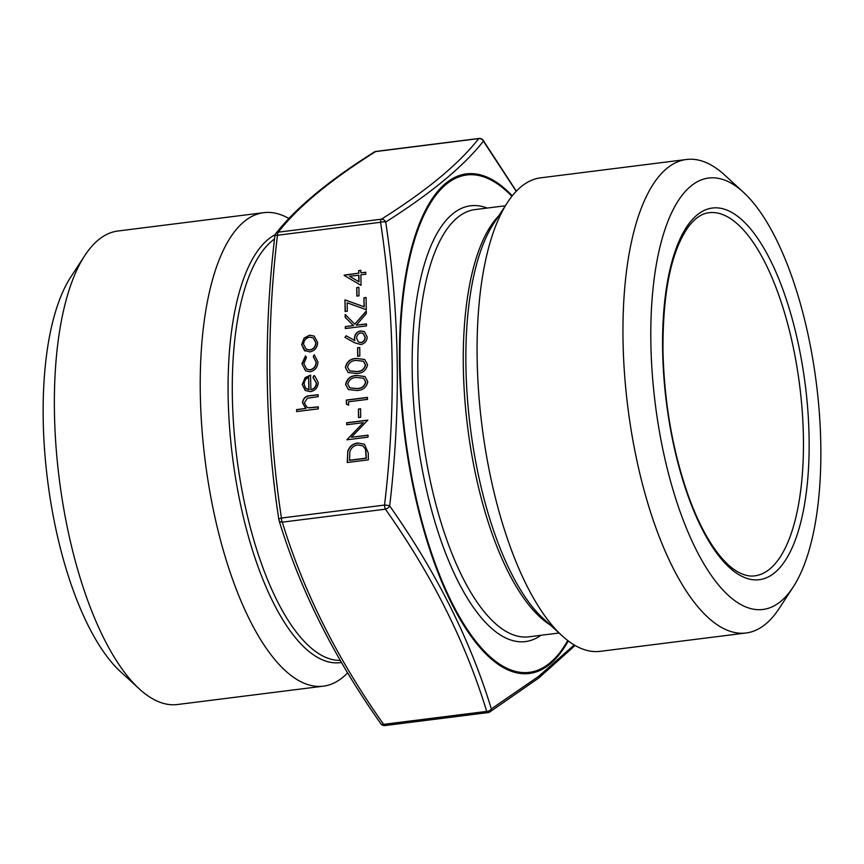 <?xml version="1.0" encoding="UTF-8"?>
<svg xmlns="http://www.w3.org/2000/svg" width="864" height="864" viewBox="0 0 864 864"><rect width="100%" height="100%" fill="white"/><g stroke="black" fill="none" stroke-linecap="round" stroke-linejoin="round"><path stroke-width="1.3" d="M366.466 323.903L366.498 325.89L345.352 328.547L345.33 326.56L353.376 325.544L345.2 317.326L345.157 314.496L354.802 324.184L366.282 310.986L366.325 313.632L356.27 325.188L366.466 323.903M366.271 309.712L347.166 302.81L347.285 311.245L345.114 311.515L344.952 299.884L364.057 306.774L363.928 297.778L366.098 297.508L366.271 309.712M358.895 287.323L359.014 295.834L356.843 296.104L356.724 287.593L358.895 287.323M310.187 371.779L305.543 370.829L301.946 363.744L305.456 355.882L306.472 357.426L303.836 363.658L306.677 369.166L309.992 369.814C313.87 368.842 315.878 366.271 316.03 362.102L313.243 356.573L314.258 354.78L317.93 361.897C317.736 367.243 315.155 370.537 310.187 371.779M310.716 389.621C314.204 388.886 316.073 386.683 316.321 383.011L312.995 377.46L313.848 375.581L314.939 376.142L318.222 382.525C317.887 387.623 315.274 390.668 310.381 391.662L305.197 390.442L302.227 384.48L305.176 377.59L310.511 375.149L310.921 389.75C314.41 389.005 316.278 386.802 316.526 383.13L316.321 383.011M313.578 377.806L312.995 377.46M305.597 390.701L302.227 384.48M359.737 347.49L359.856 356.011L357.685 356.281L357.566 347.76L359.737 347.49M356.368 358.441L364.705 359.489L367.578 364.684C366.25 370.429 362.578 373.367 356.584 373.475L348.127 372.514L345.362 367.481C346.658 361.66 350.33 358.646 356.368 358.441L364.802 359.554M348.548 401.782L348.602 405.194L346.41 404.168L346.356 400.075L367.492 397.408L367.524 399.395L348.548 401.782M360.59 408.802L360.709 417.312L358.549 417.582L358.42 409.072L360.59 408.802M351.421 437.249L368.021 435.164L368.042 437.152L346.907 439.808L363.334 422.669L346.702 424.764L346.669 422.777L367.805 420.12L351.421 437.249L368.021 435.305M357.804 442.984L364.446 444.226L368.269 452.995L368.366 459.853L347.231 462.51L347.825 450.922C349.693 446.191 353.02 443.545 357.804 442.984L364.554 444.29M488.387 712.422A4.309 1.609 -97.2 0 1 488.03 712.584A4.309 4.309 0 0 0 489.812 711.947A4.309 3.64 57.5 0 0 491.335 708.901A4.309 2.927 162.5 0 1 486.702 711.396C465.718 642.384 431.957 574.981 385.42 509.177A4.309 1.609 -97.2 0 1 384.534 505.073C395.993 409.277 394.675 315.014 380.581 222.275L277.484 235.246C266.026 331.117 267.343 425.38 281.437 518.033L384.534 505.073A4.309 0.918 -173.6 0 1 389.675 505.926C436.266 572.033 470.146 639.695 491.335 708.901L538.65 676.339L574.193 644.954M309.83 351.918L304.312 350.395L301.676 344.552L304.128 338.083L309.593 335.178L314.226 336.118L317.66 342.544C317.326 347.706 314.723 350.838 309.83 351.918M305.176 351L301.676 344.552M356.605 375.462L364.943 376.52L367.816 381.715C366.487 387.461 362.815 390.398 356.821 390.506L348.365 389.545L345.6 384.502C346.896 378.68 350.568 375.667 356.605 375.462L365.04 376.585M360.893 274.838L361.044 285.347L344.066 275.378L358.7 273.132L358.668 270.572L360.828 270.302L360.871 272.851L365.742 272.246L365.774 274.234L360.893 274.838M318.287 406.868L318.319 408.856L296.633 411.588L296.611 409.601L305.759 408.445L302.486 402.689C303.113 398.153 305.694 395.809 310.23 395.658L318.114 394.664L318.146 396.652L307.368 398.239L304.387 402.808L306.817 407.16L308.556 407.786L318.287 406.868M360.85 344.509L354.672 342.803L344.941 337.414L346.064 335.74L354.683 340.513L354.445 338.245C354.737 334.184 356.789 331.733 360.623 330.89L364.424 331.646L367.189 336.992C366.898 341.15 364.781 343.656 360.85 344.509M516.208 191.311L483.408 141.167C463.612 166.309 431.05 193.266 385.711 222.059C399.73 314.971 401.047 409.59 389.675 505.926A4.309 2.506 145.2 0 1 385.42 509.177L282.323 522.148C303.318 591.16 337.079 658.562 383.616 724.356A4.309 2.506 145.2 0 1 380.862 723.74A4.309 4.309 0 0 0 384.944 725.555A4.309 1.609 -97.2 0 1 383.616 724.356L486.702 711.396A4.309 1.609 -97.2 0 0 488.03 712.584L384.944 725.555A4.309 1.609 -97.2 0 0 385.29 725.393M347.652 672.84A238.615 89.143 -97.2 0 1 323.352 686.167A238.615 89.143 -97.2 0 1 296.784 679.439A238.615 89.143 -97.2 0 1 201.744 426.168A238.615 89.143 -97.2 0 1 263.79 212.663A238.615 89.143 -97.2 0 1 288.922 218.527M341.474 662.461A217.393 81.216 -97.2 0 1 316.04 656.521A217.393 81.216 -97.2 0 1 230.699 440.64A217.393 81.216 -97.2 0 1 275.162 234.706M323.352 686.167L177.487 704.516A238.615 89.143 -97.2 0 1 150.919 697.788A238.615 89.143 -97.2 0 1 139.342 688.943A238.615 89.143 -97.2 0 1 59.26 478.883A238.615 89.143 -97.2 0 1 84.823 255.539A238.615 89.143 -97.2 0 1 117.925 231.012L263.79 212.663M139.342 688.943L120.55 671.717A217.393 81.216 -97.2 0 1 47.596 480.352A217.393 81.216 -97.2 0 1 70.88 276.88L84.823 255.539M738.752 603.342A217.393 81.216 -97.2 0 1 650.83 328.838A217.393 81.216 -97.2 0 1 743.45 192.283A217.393 81.216 -97.2 0 1 816.404 383.648A217.393 81.216 -97.2 0 1 793.12 587.12A217.393 81.216 -97.2 0 1 738.752 603.342M793.12 587.12L779.177 608.461A238.615 89.143 -97.2 0 1 746.075 632.988A238.615 89.143 -97.2 0 1 719.507 626.27A238.615 89.143 -97.2 0 1 624.467 373A238.615 89.143 -97.2 0 1 686.513 159.484A238.615 89.143 -97.2 0 1 724.658 175.057L743.45 192.283M746.075 632.988L600.21 651.337A238.615 89.143 -97.2 0 1 573.642 644.62A238.615 89.143 -97.2 0 1 562.064 635.764A238.615 89.143 -97.2 0 1 481.972 425.714A238.615 89.143 -97.2 0 1 507.546 202.37A238.615 89.143 -97.2 0 1 540.648 177.833L686.513 159.484M562.064 635.764L543.262 618.548A217.393 81.216 -97.2 0 1 516.996 583.88A217.393 81.216 -97.2 0 1 476.734 263.801A217.393 81.216 -97.2 0 1 493.603 223.711L507.546 202.37M381.37 219.197C426.589 190.728 459.032 163.868 478.71 138.607A4.309 4.061 38.8 0 1 483.408 141.167A4.309 2.506 145.2 0 0 483.138 140.26A4.309 4.309 0 0 0 479.056 138.445A4.309 1.609 -97.2 0 0 478.71 138.607L375.613 151.578C330.394 180.047 297.95 206.906 278.284 232.168L381.37 219.197A4.309 3.64 57.5 0 1 385.711 222.059A4.309 1.35 -8.2 0 0 380.581 222.275A4.309 1.609 -97.2 0 1 381.37 219.197M380.862 723.74C334.098 657.612 300.143 589.82 279.007 520.366A4.309 4.309 0 0 1 278.856 519.685A4.309 1.35 171.8 0 1 281.437 518.033A4.309 1.609 -97.2 0 0 282.323 522.148A4.309 2.927 162.5 0 1 279.007 520.366A4.309 2.927 162.5 0 1 278.921 519.858A4.309 1.35 171.8 0 1 278.856 519.685C264.719 426.654 263.39 332.024 274.892 235.796A4.309 0.918 6.4 0 1 277.484 235.246A4.309 1.609 -97.2 0 1 278.284 232.168A4.309 4.061 38.8 0 0 275.81 233.572A4.309 4.309 0 0 0 274.892 235.796A4.309 0.918 6.4 0 0 274.957 235.991M274.979 235.634A4.309 4.061 38.8 0 1 275.81 233.572C295.931 207.824 328.72 180.652 374.188 152.053A4.309 3.64 57.5 0 1 375.613 151.578A4.309 1.609 -97.2 0 1 375.97 151.416L479.056 138.445M301.871 344.671L304.128 338.083M304.333 338.213L309.593 335.178M309.798 335.297L314.323 336.182M305.273 351.065L304.517 350.514M306.374 349.294L310.014 350.06C313.729 349.229 315.716 346.853 315.965 342.911L313.33 337.975M309.636 337.165C305.91 337.986 303.89 340.373 303.566 344.326L306.266 349.229L309.809 349.931C313.524 349.11 315.511 346.723 315.76 342.792L313.232 337.91L309.636 337.165M347.425 462.488L347.825 450.922M348.03 451.04C349.898 446.31 353.225 443.664 358.009 443.113M365.71 449.464L362.826 445.856L357.836 444.971C353.84 445.489 351.173 447.779 349.844 451.818L349.574 460.372L366.368 458.266L365.71 449.464L362.923 445.921M349.369 460.253L366.163 458.136L365.504 449.334M347.101 439.517L363.334 422.669M346.896 424.742L346.669 422.777M346.874 422.896L367.816 420.271M358.744 417.56L358.42 409.072M358.625 409.19L360.59 408.953M346.615 404.255L346.356 400.075M346.561 400.194L367.492 397.559M348.462 389.61L345.6 384.502M345.794 384.631C347.101 378.81 350.773 375.797 356.81 375.592M349.92 387.893L356.983 388.649C361.67 388.67 364.63 386.467 365.85 382.039L363.69 378.335M347.76 384.167L349.812 387.828L356.778 388.519C361.476 388.552 364.424 386.348 365.645 381.92L363.593 378.27L356.627 377.449C351.961 377.536 349.002 379.771 347.76 384.167M348.224 372.578L345.362 367.481M345.557 367.6C346.864 361.778 350.536 358.765 356.573 358.56M349.682 370.861L356.746 371.617C361.433 371.639 364.392 369.436 365.612 365.008L363.452 361.303M347.522 367.135L349.574 370.796L356.54 371.498C361.238 371.52 364.187 369.317 365.407 364.889L363.355 361.249L356.389 360.428C351.724 360.504 348.764 362.74 347.522 367.135M357.89 356.26L357.566 347.76M357.772 347.89L359.737 347.641M344.272 275.098L358.7 273.132M358.906 273.251L358.668 270.572M358.862 270.702L360.828 270.454M365.742 272.387L360.871 272.851M349.542 276.275L359.024 281.837L358.927 275.238L349.542 276.275L358.819 281.718L358.722 275.119M296.838 411.556L296.611 409.601M296.816 409.72L305.759 408.445M305.964 408.575L302.486 402.689M302.692 402.818C303.307 398.272 305.888 395.928 310.435 395.777L318.114 394.816M306.914 407.225L308.556 407.786M308.761 407.916L318.287 407.02M316.526 383.13L313.189 377.579L313.848 375.581M314.053 375.71L315.036 376.207M302.432 384.61L305.176 377.59M305.381 377.708L310.716 375.278M306.623 388.908L309.02 389.783L308.642 377.374C305.705 378.626 304.204 380.884 304.128 384.145L305.629 388.13L308.815 389.653L308.642 377.374M305.64 370.883L301.946 363.744M302.141 363.874L305.662 356.011M306.774 369.22L309.992 369.814M310.198 369.932C314.075 368.96 316.084 366.39 316.235 362.232L316.03 362.102M316.235 362.232L313.243 356.573M313.448 356.692L314.258 354.78M357.048 296.082L356.724 287.593M356.929 287.712L358.895 287.474M345.319 311.494L344.952 299.884M345.157 300.002L364.057 306.774M364.252 306.904L363.928 297.778M364.133 297.896L366.098 297.648M345.557 328.525L345.33 326.56M345.535 326.678L353.376 325.544M353.581 325.674L345.2 317.326M345.406 317.455L345.362 314.701M366.293 311.332L354.802 324.184M366.466 324.043L356.27 325.188M345.146 337.532L346.064 335.74M346.27 335.858L354.683 340.513M354.888 340.632L354.445 338.245M354.65 338.375C354.931 334.303 356.994 331.852 360.817 331.009L360.623 330.89M360.817 331.009L364.522 331.7M358.571 342.09L361.098 342.641C363.733 341.928 365.116 340.146 365.224 337.284L363.139 333.396M360.763 332.867C358.085 333.623 356.702 335.459 356.627 338.386L358.463 342.025L360.893 342.511C363.539 341.809 364.91 340.016 365.018 337.165L363.031 333.331L360.763 332.867M568.264 640.937A251.726 94.046 -97.2 0 1 501.304 666.382A251.726 94.046 -97.2 0 1 399.611 341.798A251.726 94.046 -97.2 0 1 512.266 195.826M540.961 635.288A219.607 82.048 -97.2 0 1 501.001 635.396A219.607 82.048 -97.2 0 1 412.43 380.916A219.607 82.048 -97.2 0 1 487.22 208.062M511.866 196.322A250.614 93.636 82.8 0 0 400.162 342.716A250.614 93.636 82.8 0 0 501.422 665.291A250.614 93.636 82.8 0 0 567.745 640.559M274.536 239.015A215.298 80.438 82.8 0 0 235.537 446.591A215.298 80.438 82.8 0 0 319.41 654.08A215.298 80.438 82.8 0 0 340.254 660.377M754.704 575.856A183.006 68.375 82.8 0 0 799.697 385.744A183.006 68.375 82.8 0 0 709.02 212.706C702.043 213.44 695.304 217.944 688.802 226.228C671.296 250.571 662.688 292.108 662.969 350.816C664.265 403.823 673.002 452.92 689.202 498.107C696.071 516.715 703.674 532.364 712.001 545.065C720.252 557.507 728.46 566.212 736.636 571.18C743.126 575.068 749.153 576.634 754.704 575.856M738.353 574.355A187.315 69.984 -97.2 0 1 671.155 264.665A187.315 69.984 -97.2 0 1 797.98 342.328A187.315 69.984 -97.2 0 1 738.353 574.355M505.31 205.783L475.146 209.574A215.298 80.438 82.8 0 0 419.159 402.224A215.298 80.438 82.8 0 0 504.911 630.742A215.298 80.438 82.8 0 0 528.887 636.811L559.051 633.01M550.217 624.91A215.298 80.438 -97.2 0 1 467.683 427.507A215.298 80.438 -97.2 0 1 498.755 215.816M489.812 711.947L538.682 678.056L575.078 645.473M483.138 140.26L516.348 191.16M375.97 151.416A4.309 4.309 0 0 0 374.188 152.053"/></g></svg>
